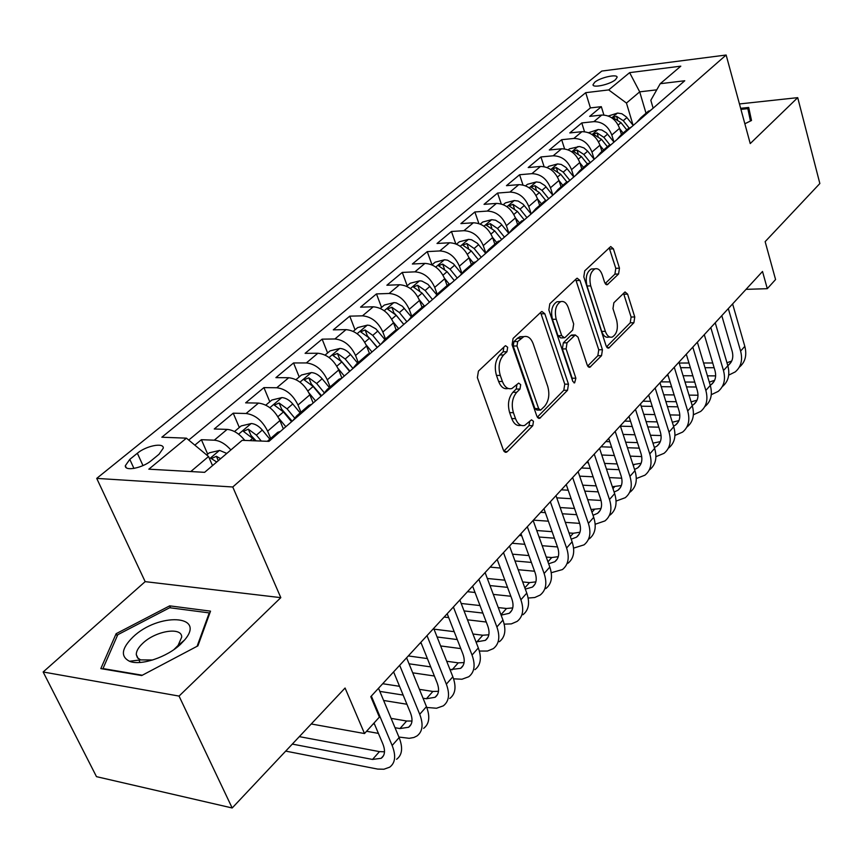 <?xml version="1.0" encoding="UTF-8"?>
<svg xmlns="http://www.w3.org/2000/svg" width="863" height="863" viewBox="0 0 863 863"><rect width="100%" height="100%" fill="white"/><g stroke="black" fill="none" stroke-linecap="round" stroke-linejoin="round"><path stroke-width="1.29" d="M507.681 347.293L505.567 345.707L504.984 346.074L478.436 371.101L477.368 377.616L503.42 450.184L506.301 452.277L507.282 451.651L532.773 425.696L533.463 421.284L531.5 419.817L524.639 425.437C520.723 426.365 517.681 424.1 515.513 418.641L513.42 412.697C511.176 404.51 512.255 397.724 516.678 392.331L519.99 389.073L520.702 384.639L518.652 383.118L511.888 388.544C507.832 389.515 504.672 387.163 502.406 381.5L500.27 375.437C497.983 367.099 499.084 360.27 503.593 354.952L506.959 351.748L507.681 347.293M508.275 388.501L508.113 388.501C504.046 389.472 500.885 387.131 498.62 381.468L496.473 375.416C494.186 367.099 495.297 360.281 499.796 354.963L503.172 351.77L503.83 347.153M516.926 384.607L516.214 389.04L519.99 389.073M594.683 82.276L593.01 84.736C592.73 88.328 610.119 84.445 615.502 79.676L617.131 77.26C617.304 73.689 600.098 77.551 594.683 82.276M618.577 273.992L619.461 268.166L613.399 248.814L610.724 246.538L584.736 270.842L583.809 276.829L606.15 345.977L608.717 348.091L633.895 322.74L634.758 316.958L627.595 294.121L625.039 291.953L613.863 302.751L612.978 308.62L616.614 320.065C618.393 328.415 616.937 334.089 612.255 337.066C609.3 337.757 607.013 335.847 605.362 331.349L590.724 285.89C588.9 277.508 590.324 271.823 594.995 268.835C598.102 268.113 600.519 270.119 602.234 274.866L604.65 282.471L607.304 284.693L618.577 273.992L614.909 274.143L615.794 268.317L609.17 247.8M179.051 696.085L280.809 597.649L145.167 581.64L43.15 671.986L179.051 696.085L232.179 807.984L345.071 688.027L364.51 733.539L379.386 717.11L370.777 696.668L762.514 271.467L767.293 288.684L775.567 279.536L765.147 241.651L819.85 183.528L797.714 97.648L739.451 103.948M280.809 597.649L232.762 486.991L726.139 55.016L750.238 143.571L797.714 97.648M544.812 313.754L541.91 311.478L541.144 311.964L513.086 338.425L512.061 344.758L536.872 416.246L539.655 418.35L567.53 390.303L568.48 384.186L544.812 313.754L541.058 313.841L540.454 312.611M549.828 303.765L576.484 278.63L577.174 278.199L579.968 280.464L602.439 349.742L601.533 355.685L589.871 367.26L587.25 365.146L578.016 337.142L575.297 334.963L567.045 342.805L566.096 348.9L575.88 378.221L574.639 382.848L572.773 381.37L548.857 309.925L549.828 303.765M232.179 807.984L96.483 776.657L43.15 671.986M603.884 115.006L601.328 106.667L589.677 116.376L601.738 115.049L593.884 121.64C602.266 121.672 608.232 126.127 611.802 135.006L613.96 142.071M584.51 131.683L581.791 122.934L569.785 132.934L581.921 131.683L573.83 138.468C582.266 138.555 588.318 143.085 591.964 152.071L594.208 159.277L587.681 151.165L583.841 154.466L576.98 149.979L573.269 151.349L581.392 156.559L587.39 164.024M564.585 148.889L561.662 139.698L549.31 149.989L561.511 148.803L553.172 155.804C561.673 155.955 567.789 160.572 571.533 169.644L573.852 176.937M544.089 166.645L540.939 156.947L528.21 167.551L540.475 166.451L531.888 173.668C540.443 173.884 546.635 178.576 550.475 187.767L552.87 195.135M522.978 184.984L519.591 174.736L506.462 185.664L518.803 184.65L509.936 192.082C518.544 192.363 524.823 197.152 528.771 206.451L531.23 213.895M501.252 203.938L497.573 193.064L484.035 204.337L496.441 203.409L487.304 211.079C495.966 211.435 502.32 216.322 506.376 225.718L508.825 232.967M478.868 223.549L474.866 211.964L460.907 223.603L473.366 222.773L463.938 230.691C472.654 231.122 479.094 236.095 483.258 245.61L485.632 252.481M455.804 243.862L451.446 231.478L437.023 243.485L449.547 242.762L439.806 250.939C448.577 251.457 455.103 256.527 459.386 266.149L461.737 272.816M432.018 264.844L427.261 251.618L412.363 264.013L424.952 263.398L414.887 271.856C423.701 272.46 430.313 277.627 434.715 287.379L437.11 294.003M407.196 285.793L402.277 272.417L386.883 285.232L399.526 284.736L389.116 293.474C397.983 294.175 404.693 299.45 409.224 309.321L411.727 316.095M381.554 307.433L376.462 293.916L360.551 307.163L373.237 306.796L362.471 315.836C371.392 316.635 378.177 322.028 382.848 332.007L385.481 338.954M355.038 329.817L349.763 316.149L333.301 329.849L346.041 329.623L334.898 338.976C343.862 339.882 350.745 345.383 355.556 355.491L358.285 362.525M327.606 352.967L322.136 339.148L305.103 353.334L317.886 353.247L306.343 362.935C315.351 363.949 322.331 369.58 327.293 379.817L330.119 386.926M299.213 376.937L293.549 362.956L275.901 377.649L288.727 377.724L276.764 387.757C285.815 388.9 292.891 394.65 298.005 405.017L300.939 412.201M269.795 401.759L263.927 387.616L245.642 402.848L258.501 403.086L246.095 413.496C255.178 414.769 262.363 420.648 267.638 431.144L270.68 438.415M239.321 427.487L233.226 413.183L214.261 428.976L227.142 429.396C233.377 429.947 239.267 433.625 244.812 440.432M601.738 115.049C610.098 115.059 616.042 119.482 619.569 128.317L621.446 134.52M581.921 131.683C590.335 131.748 596.355 136.246 599.968 145.178L601.91 151.457M561.511 148.803C569.979 148.932 576.074 153.517 579.785 162.546L581.781 168.889M540.475 166.451C549.008 166.645 555.179 171.306 558.976 180.453L561.036 186.861M518.803 184.65C527.39 184.909 533.625 189.655 537.53 198.9L539.655 205.383M496.441 203.409C505.082 203.744 511.403 208.576 515.416 217.94L517.606 224.488M473.366 222.773C482.061 223.172 488.469 228.112 492.59 237.573L494.855 244.197M449.547 242.762C458.296 243.247 464.79 248.274 469.019 257.854L471.371 264.553M424.952 263.398C433.755 263.97 440.324 269.105 444.682 278.803L447.099 285.567M399.526 284.736C408.382 285.394 415.038 290.637 419.526 300.453L422.029 307.293M373.237 306.796C382.136 307.552 388.889 312.902 393.506 322.838L396.117 329.806M346.041 329.623C354.984 330.486 361.834 335.944 366.581 345.998L369.45 353.463M317.886 353.247C326.883 354.218 333.819 359.795 338.717 369.979L341.91 378.091M288.727 377.724C297.757 378.814 304.801 384.51 309.839 394.823L313.15 403.032M258.501 403.086C267.562 404.305 274.704 410.13 279.914 420.583L283.355 428.879M151.446 460.497L159.008 454.283L163.29 448.113C163.83 442.277 146.074 445.826 137.357 453.248L129.795 459.375L125.329 465.718C124.65 471.63 142.686 468.07 151.446 460.497M232.762 486.991L96.721 478.393L601.802 71.057L726.139 55.016M601.328 106.667L590.411 107.907L585.718 92.675L161.845 437.217L186.43 438.167L208.555 456.516L212.525 465.599M585.718 92.675L608.695 89.914L629.623 72.643L680.81 66.16L660.238 83.7L684.758 80.755L268.954 441.36L242.158 440.324L204.628 472.331L148.824 469.181L186.43 438.167M275.221 434.477L277.746 432.298L280.453 431.392M207.713 454.165L201.392 439.699L214.272 440.195C219.957 440.669 225.491 443.927 230.874 449.947M233.226 413.183L246.095 413.496M263.927 387.616L276.764 387.757M293.549 362.956L306.343 362.935M322.136 339.148L334.898 338.976M349.763 316.149L362.471 315.836M376.462 293.916L389.116 293.474M402.277 272.417L414.887 271.856M427.261 251.618L439.806 250.939M451.446 231.478L463.938 230.691M474.866 211.964L487.304 211.079M497.573 193.064L509.936 192.082M519.591 174.736L531.888 173.668M540.939 156.947L553.172 155.804M561.662 139.698L573.83 138.468M581.791 122.934L593.884 121.64M590.411 107.907L188.717 440.065M201.392 439.699L194.844 445.146M646.02 113.236L639.699 91.845L626.452 103.053L633.118 125.34M208.555 456.516L190.777 471.554M145.167 581.64L96.721 478.393M746.031 289.353L767.293 288.684M311.241 723.971L364.51 733.539M656.754 89.838L639.699 91.845L629.623 72.643M653.14 108.177L650.821 100.281L660.238 83.7M292.773 420.702L296.613 415.955L299.31 415.027M323.226 394.294L327.109 389.526L329.828 388.566M311.651 404.326L308.943 405.265L306.397 407.476M352.579 368.835L356.516 364.057L359.224 363.075M341.716 378.253L339.008 379.224L336.43 381.457M380.885 344.294L384.866 339.493L387.573 338.49M370.691 353.129L367.972 354.121L365.383 356.365M408.199 320.605L412.212 315.793L414.93 314.768M398.63 328.9L395.923 329.914L393.312 332.169M434.574 297.724L438.631 292.913L441.338 291.856M425.599 305.502L422.892 306.548L420.27 308.814M460.065 275.621L464.143 270.799L466.851 269.731M451.651 282.913L446.311 286.257M484.715 254.24L488.814 249.429L491.522 248.339M476.818 261.09L471.478 264.456M508.555 233.571L512.676 228.76L515.373 227.659M501.155 239.99L495.804 243.366M531.63 213.56L535.772 208.749L538.458 207.638M524.693 219.569L519.353 222.978M553.97 194.186L558.124 189.385L560.81 188.253M547.476 199.806L542.147 203.226M575.621 175.405L579.785 170.615L582.46 169.472M569.548 180.669L564.219 184.099M596.603 157.206L600.777 152.427L603.442 151.273M590.928 162.125L585.61 165.577M616.959 139.558L621.144 134.79L623.787 133.636M611.651 144.153L606.344 147.605M636.711 122.427L640.896 117.67L643.528 116.516M631.759 126.721L626.462 130.184M651.263 109.806L645.977 113.269M626.452 103.053L608.695 89.914M197.907 645.858L210.518 611.144L169.677 605.848L116.138 633.69L100.82 668.609L141.705 675.546L197.907 645.858M744.845 123.765L751.511 120.496L748.706 107.454L740.637 108.307M117.239 635.955L116.138 633.69M170.615 607.854L169.677 605.848M521.004 425.34L520.874 425.34C516.959 426.257 513.906 424.003 511.737 418.555L509.634 412.622C507.39 404.445 508.48 397.67 512.902 392.287L516.214 389.04M503.863 451.122L529.008 425.599L529.753 421.349M537.304 417.174L563.809 390.27L564.758 384.154L541.058 313.841M517.703 341.565L516.991 345.987L538.663 408.641L540.616 410.119L544.607 406.3C548.836 401.025 549.871 394.38 547.735 386.397L533.194 343.819C530.972 338.069 527.832 335.675 523.776 336.646L517.703 341.565L513.927 341.608L513.215 346.02L516.991 345.987M539.86 410.108L536.862 410.044L534.909 408.566L513.215 346.02M523.345 336.646L520.001 336.689L517.412 338.307L521.187 338.253M513.927 341.608L517.412 338.307M587.649 366.052L597.843 355.707L598.749 349.774L575.675 279.385M573.28 335.47L570.81 335.502L563.323 342.838L562.374 348.932L572.158 378.199L575.88 378.221M572.385 380.205L572.158 378.199M568.296 307.649C566.516 302.859 564.003 300.863 560.756 301.629C555.794 304.758 554.273 310.626 556.204 319.245L561.673 335.642L564.456 337.843L565.233 337.347L572.73 330.011L573.679 323.959L568.296 307.649M559.494 301.662L557.023 301.737C552.05 304.855 550.529 310.723 552.46 319.321L556.204 319.245M563.496 337.854L560.723 337.897L557.94 335.696L552.46 319.321M605.146 283.582L614.909 274.143M593.496 268.9L591.284 268.997C586.613 271.974 585.19 277.659 587.023 286.02L590.724 285.89M609.968 337.099L608.577 337.109C605.621 337.8 603.323 335.901 601.684 331.403L587.023 286.02M606.538 346.872L630.238 322.805L631.101 317.034L623.507 293.237M206.732 454.995L209.288 452.827L219.644 450.41L226.796 453.431M220.637 458.685L216.386 456.3L211.338 458.587L216.732 462.018M285.707 751.112L377.681 769.084L383.906 769.235L389.688 767.175C395.33 762.957 396.149 755.729 392.147 745.492L371.338 696.053M396.602 759.278C402.255 755.028 403.097 747.79 399.138 737.585L378.523 688.264M374.024 723.032L382.805 743.787C385.502 750.637 384.952 755.47 381.166 758.307L372.514 759.44L292.32 744.089M384.499 751.792L379.461 751.619L299.332 736.635M132.999 637.002C121.51 648.372 120.335 656.463 129.472 661.263C140.626 666.085 167.271 657.185 180.68 644.122L184.509 640.076C206.656 614.575 158.404 612.46 132.999 637.002M173.916 649.591L178.08 645.448L181.715 637.099C181.974 626.538 155.664 630.81 142.816 643.259C138.425 647.369 136.246 651.144 136.278 654.596L137.454 657.768L140.572 659.893L152.654 660.001M209.601 613.679L209.245 612.903L197.098 646.29M142.276 675.233L102.988 668.577L117.767 634.726L169.677 607.735L209.245 612.903M740.939 109.385L747.833 108.662L750.454 121.014M751.09 120.701L747.833 108.662M234.499 431.554L241.155 425.934L251.37 423.517C255.189 423.884 258.835 426.063 262.298 430.054L269.828 439.159M261.295 441.069L256.387 435.125L248.328 429.17L243.409 431.36L252.622 438.35L254.661 440.81M248.328 429.17L250.96 435.373L256.074 440.864M278.846 418.307L285.815 426.732M265.815 405.125L271.867 400.011L281.953 397.584C285.761 397.897 289.364 400.022 292.762 403.949L300.141 412.892M294.412 417.735L287.066 408.835L279.116 403.021L274.315 405.125L283.442 411.942L291.554 421.759M279.116 403.021L281.64 409.148L292.179 421.209M308.997 392.945L315.578 400.928M295.987 379.655L301.5 375.006L311.457 372.579C315.243 372.848 318.814 374.909 322.147 378.76L329.386 387.552M324.057 392.482L316.645 383.474L308.803 377.8L304.121 379.817L313.15 386.473L321.112 396.128M308.803 377.8L311.241 383.862L321.586 395.718M338.048 368.447L344.283 376.031M325.103 355.081L330.087 350.874L339.925 348.447C343.701 348.663 347.228 350.669 350.507 354.456L357.606 363.107M352.794 368.264L345.189 359.008L337.444 353.463L332.87 355.405L341.824 361.899L349.623 371.403M337.444 353.463L339.795 359.45L349.957 371.112M398.911 737.045L409.202 738.318L413.873 737.498L416.958 735.977C422.654 731.662 423.571 724.424 419.72 714.284L399.677 665.297M423.636 728.35C429.332 724.003 430.281 716.775 426.462 706.646L406.602 657.789M393.604 671.889L410.421 712.741C413.021 719.526 412.406 724.37 408.587 727.272L399.936 728.566L395.006 727.703M411.975 721.026L406.635 721.015L391.101 718.372M374.488 724.133L373.226 723.917M366.559 731.274L378.404 733.388M426.786 707.466L436.516 708.243L443.291 705.858C449.03 701.446 450.044 694.208 446.344 684.154L427.012 635.632M449.742 698.491C455.481 694.057 456.516 686.819 452.848 676.786L433.69 628.383M420.864 642.299L437.088 682.773C439.58 689.505 438.911 694.348 435.049 697.304L426.408 698.739L423.032 698.21M438.49 691.306L432.881 691.446L419.44 689.375M399.547 686.312L382.708 683.723M403.15 695.071L379.828 691.392M383.625 700.476L406.926 704.251M453.582 678.814L461.953 679.235L468.738 676.754C474.51 672.266 475.61 665.039 472.039 655.06L453.388 607.002M474.963 669.634C480.734 665.125 481.867 657.897 478.329 647.94L459.85 599.99M447.185 613.733L462.838 653.83C465.243 660.508 464.51 665.341 460.626 668.35L450.022 669.634M464.089 662.579L458.253 662.86L446.71 661.263M427.39 658.588L408.307 655.934M430.723 666.894L409.051 663.798M412.719 672.827L434.369 675.999M479.364 651.047L487.498 651.036L493.334 648.62C499.127 644.057 500.313 636.84 496.883 626.948L478.879 579.343M499.353 641.727C505.157 637.153 506.365 629.936 502.956 620.076L485.103 572.568M472.611 586.139L487.724 625.858C490.044 632.471 489.256 637.315 485.351 640.368L476.031 641.964M488.825 634.79L482.784 635.233L472.956 634.014M454.186 631.673L434.003 629.159M457.271 639.569L437.099 636.98M420.022 643.226L421.306 643.388M440.648 645.945L460.799 648.598M366.063 344.758L371.996 351.996M353.215 331.36L357.714 327.562L367.422 325.135L369.698 325.437L375.89 328.889L384.855 339.493L395.923 329.914M380.4 344.715L372.751 335.383L365.114 329.968L360.637 331.834L369.504 338.177L377.153 347.519M365.114 329.968L367.379 335.89L377.358 347.347M504.208 624.143L511.349 623.884L517.12 621.403C522.946 616.775 524.197 609.569 520.896 599.774L503.496 552.611M522.946 614.736C528.771 610.098 530.055 602.892 526.775 593.118L509.526 546.063M497.185 559.461L511.791 598.803C514.024 605.362 513.183 610.195 509.267 613.291L501.112 615.146M512.741 607.897L506.516 608.491L498.264 607.574M480.001 605.556L461.187 603.474M482.859 613.064L464.057 610.918M444.132 617.056L448.684 617.584M467.487 619.807L486.268 622.029M393.107 321.845L398.771 328.781M380.356 308.436L384.402 305.038L393.992 302.611L396.257 302.881L402.374 306.246L411.079 316.559M406.883 321.737L399.386 312.557L391.834 307.26L387.465 309.051L396.236 315.254L403.755 324.456M394.671 313.56L403.83 324.391M528.145 598.037L534.758 597.52L540.141 595.071C545.988 590.389 547.315 583.194 544.121 573.485L527.315 526.764M545.783 588.62C551.63 583.927 552.978 576.732 549.817 567.045L533.14 520.432M520.961 533.658L535.071 572.633C537.228 579.138 536.344 583.96 532.406 587.099L525.297 589.095M535.88 581.867L529.494 582.611L522.676 581.942M504.887 580.195L487.325 578.48M507.541 587.358L490.001 585.578M467.487 591.694L475.028 592.482M493.312 594.402L510.842 596.247M419.224 299.688L424.294 305.89M406.602 286.3L410.205 283.247L419.688 280.831L421.931 281.079L427.983 284.359L436.559 294.531M432.492 299.526L425.135 290.497L417.67 285.308L413.399 287.045L422.083 293.107L429.472 302.158M551.263 572.708L562.428 569.569C568.296 564.834 569.688 557.66 566.613 548.027L550.346 501.759M567.897 563.323C573.766 558.577 575.168 551.403 572.115 541.791L555.999 495.632M543.96 508.695L557.617 547.304C559.699 553.744 558.76 558.555 554.812 561.727L548.652 563.776M558.275 556.657L551.737 557.541L546.247 557.067M528.9 555.578L512.503 554.175M531.371 562.417L514.984 560.961M490.141 567.11L500.378 568.059M518.188 569.709L534.564 571.23M444.467 278.231L449.073 283.895M431.975 264.876L435.179 262.179L444.542 259.763L447.541 260.184L453.431 263.808L461.317 273.344M457.261 278.048L450.033 269.148L442.665 264.078L438.48 265.75L447.088 271.672L454.337 280.594M573.593 548.124L584.024 544.866C589.904 540.087 591.36 532.924 588.383 523.388L572.654 477.552M589.321 538.814C595.2 534.014 596.667 526.861 593.722 517.347L578.113 471.619M566.225 484.521L579.451 522.762C581.457 529.159 580.475 533.949 576.527 537.153L571.209 539.181M579.968 532.223L573.312 533.248L569.019 532.924M552.083 531.673L536.754 530.529M554.391 538.199L539.073 537.023M521.684 535.686L519.267 535.491M512.104 543.269L524.812 544.305M542.18 545.707L557.487 546.937M468.879 257.465L473.28 262.891M456.516 244.164L459.343 241.78L468.598 239.375L471.576 239.763L477.401 243.301L485.34 252.945M481.241 257.26L474.132 248.501L466.851 243.528L462.751 245.146L471.274 250.939L478.404 259.72M595.179 524.251L604.952 520.918C610.842 516.096 612.352 508.965 609.483 499.504L594.251 454.1M610.087 515.049C615.977 510.216 617.498 503.086 614.65 493.658L599.548 448.35M587.8 461.101L600.605 498.987C602.536 505.319 601.533 510.098 597.563 513.334L593.021 515.287M600.982 508.534L591.036 509.494M574.499 508.447L560.152 507.541M576.657 514.693L562.32 513.755M545.351 512.633L540.616 512.32M533.41 520.141L548.383 521.187M565.33 522.363L579.645 523.366M492.503 237.347L496.743 242.568M480.292 224.1L482.751 222.018L491.662 219.677L495.621 220.227L500.616 223.452L508.685 233.258M504.445 237.131L497.466 228.501L490.27 223.636L486.257 225.189L494.704 230.863L501.705 239.515M616.074 501.069L625.254 497.703C631.144 492.849 632.708 485.729 629.936 476.365L615.19 431.381M630.227 492.007C636.128 487.142 637.703 480.033 634.952 470.68L620.314 425.815M608.717 438.404L621.112 475.934C622.978 482.212 621.932 486.98 617.973 490.227L614.122 492.061M621.371 485.556L612.342 486.732M596.171 485.88L582.741 485.168M598.199 491.867L584.78 491.123M568.199 490.206L561.338 489.828M556.764 497.843L571.133 498.695M587.692 499.666L601.036 500.454M515.384 217.843L519.45 222.881M503.302 204.671L505.427 202.881L514.24 200.54L518.167 201.057L523.107 204.207L531.133 213.992M526.937 217.627L520.065 209.126L512.967 204.358L509.03 205.869L517.39 211.413L524.111 219.741M636.311 478.555L644.941 475.179C650.842 470.281 652.45 463.194 649.774 453.906L635.481 409.353M649.774 469.645C655.675 464.747 657.293 457.67 654.639 448.404L640.454 403.949M628.987 416.398L641.004 453.582C642.816 459.796 641.738 464.542 637.768 467.822L634.564 469.483M641.133 463.269L632.978 464.618M617.153 463.949L604.564 463.409M588.35 462.719L586.387 462.633M619.051 469.688L606.473 469.127M590.27 468.393L581.457 467.994M579.666 476.149L593.108 476.808M609.3 477.595L621.716 478.199M528.771 206.451L537.53 198.9L541.468 203.808M525.61 185.847L527.422 184.315L536.355 181.931L540.022 182.471L544.898 185.567L552.795 195.2M548.728 198.727L541.975 190.345L534.952 185.674L531.101 187.131L539.386 192.568L545.729 200.443M655.923 456.689L664.057 453.312C669.958 448.393 671.608 441.327 669.019 432.126L655.157 387.994M668.749 447.951C674.639 443.021 676.312 435.966 673.733 426.786L659.99 382.751M648.663 395.049L660.303 431.878C662.061 438.048 660.95 442.773 656.98 446.074L654.359 447.541M660.314 441.629L652.957 443.14M637.466 442.622L625.675 442.234M609.807 441.705L605.794 441.576M639.246 448.145L627.466 447.724M611.608 447.163L600.993 446.786M601.77 455.017L614.359 455.513M630.206 456.128L641.716 456.581M559.03 180.604L562.816 185.318M547.239 167.584L548.749 166.311L557.584 163.938L561.22 164.445L566.042 167.476L573.809 176.969M569.871 180.389L563.226 172.136L556.29 167.551L552.503 168.965L560.713 174.294L566.808 181.866M674.931 435.437L682.611 432.083C688.512 427.142 690.206 420.108 687.703 410.982L674.262 367.26M687.175 426.872C693.065 421.921 694.769 414.898 692.288 405.793L678.944 362.169M667.746 374.326L679.052 410.82C680.745 416.926 679.602 421.64 675.643 424.952L673.561 426.203M678.944 420.605L672.32 422.244M657.153 421.888L646.096 421.619M630.562 421.252L624.65 421.112M658.825 427.185L647.779 426.905M632.255 426.495L620.443 426.182M623.129 434.423L634.931 434.779M650.432 435.232L661.069 435.556M579.86 162.816L583.528 167.368M568.221 149.882L569.44 148.846L579.591 146.494L583.938 147.929L587.681 151.165M590.184 162.363L583.841 154.466M693.388 414.779L700.648 411.457C706.538 406.495 708.264 399.493 705.848 390.443L692.806 347.131M705.071 406.387C710.961 401.424 712.698 394.423 710.292 385.405L697.358 342.19M686.29 354.197L697.25 390.356C698.89 396.419 697.725 401.101 693.766 404.423L692.18 405.448M697.034 400.184L691.09 401.899M676.236 401.716L665.858 401.565M650.648 401.327L642.978 401.209M677.811 406.818L667.444 406.635M652.245 406.376L641.166 406.182M643.776 414.359L654.844 414.585M670.033 414.909L679.828 415.114M600.076 145.545L603.625 149.957M588.577 132.697L598.167 129.536L601.748 129.979L606.473 132.891L613.992 142.125M609.871 144.833L603.841 137.314L597.067 132.913L593.42 134.24L601.479 139.353L607.379 146.71M711.295 394.682L718.167 391.414C724.046 386.43 725.815 379.461 723.474 370.497L710.81 327.584M722.471 386.484C728.35 381.5 730.13 374.542 727.8 365.599L715.233 322.784M704.294 334.661L714.942 370.475C716.527 376.484 715.341 381.155 711.382 384.488L710.249 385.254M714.618 380.335L709.3 382.082M694.747 382.093L685.017 382.029M670.109 381.921L660.81 381.856M696.236 387.002L686.517 386.915M671.608 386.786L661.22 386.689M663.755 394.801L674.132 394.93M689.019 395.114L698.005 395.222M619.71 128.77L623.14 133.053M608.339 116.02L617.584 113.075L621.856 113.754L626.376 116.937L633.215 125.459M629.073 127.918L623.269 120.669L616.57 116.343L612.989 117.638L620.972 122.643L626.786 129.903M728.685 375.146L735.2 371.921C741.08 366.926 742.881 359.99 740.605 351.101L728.307 308.587M739.386 367.142C745.265 362.136 747.067 355.2 744.812 346.343L732.611 303.927M721.792 315.664L732.137 351.155C733.669 357.109 732.46 361.748 728.501 365.103L723.474 370.497M731.705 361.036L726.97 362.773M712.709 362.989L703.582 362.999M688.965 363.021L679.213 363.032M714.122 367.724L704.995 367.714M690.378 367.703L680.637 367.692M666.506 375.675L668.167 375.675M683.097 375.739L692.827 375.783M707.433 375.847L715.643 375.88M619.569 128.317L611.802 135.006M599.968 145.178L591.964 152.071M579.785 162.546L571.533 169.644M558.976 180.453L550.475 187.767M515.416 217.94L506.376 225.718M492.59 237.573L483.258 245.61M469.019 257.854L459.386 266.149M444.682 278.803L434.715 287.379M419.526 300.453L409.224 309.321M393.506 322.838L382.848 332.007M366.581 345.998L355.556 355.491M338.717 369.979L327.293 379.817M309.839 394.823L298.005 405.017M279.914 420.583L267.638 431.144M227.142 429.396L214.272 440.195M133.948 468.436L129.795 459.375M142.988 465.589L137.357 453.248M499.796 354.963L503.593 354.952M496.473 375.416L500.27 375.437M498.62 381.468L502.406 381.5M512.902 392.287L516.678 392.331M509.634 412.622L513.42 412.697M511.737 418.555L515.513 418.641M529.008 425.599L532.773 425.696M504.154 451.522L507.282 451.651M503.172 351.77L506.959 351.748M564.758 384.154L568.48 384.186M563.809 390.27L567.53 390.303M537.692 417.692L540.562 417.768M534.909 408.566L538.663 408.641M576.247 280.604L579.968 280.464M598.749 349.774L602.439 349.742M597.843 355.707L601.533 355.685M588.156 366.743L590.67 366.743M570.81 335.502L574.531 335.448M563.323 342.838L567.045 342.805M562.374 348.932L566.096 348.9M557.94 335.696L561.673 335.642M605.772 284.337L607.994 284.261M601.684 331.403L605.362 331.349M623.938 294.24L627.595 294.121M631.101 317.034L634.758 316.958M630.238 322.805L633.895 322.74M607.088 347.616L609.483 347.595M609.71 248.997L613.399 248.814M615.794 268.317L619.461 268.166M219.385 450.475L209.558 458.803M218.296 460.68L216.386 456.3M392.147 745.492L399.138 737.585M372.514 759.44L379.461 751.619M251.111 423.571L238.598 434.186M252.622 438.35L249.968 440.626M262.298 430.054L256.387 435.125M281.705 397.649L269.86 407.692M283.442 411.942L277.918 416.667M292.762 403.949L287.066 408.835M311.209 372.643L299.99 382.147M313.15 386.473L307.908 390.961M322.147 378.76L316.645 383.474M339.677 348.501L329.062 357.509M341.824 361.899L336.84 366.171M350.507 354.456L345.189 359.008M419.72 714.284L426.462 706.646M399.936 728.566L406.635 721.015M446.344 684.154L452.848 676.786M426.408 698.739L432.881 691.446M472.039 655.06L478.329 647.94M451.985 669.915L458.253 662.86M496.883 626.948L502.956 620.076M476.721 642.05L482.784 635.233M367.185 325.2L357.12 333.722M369.504 338.177L364.758 342.233M377.886 330.982L372.751 335.383M520.896 599.774L526.775 593.118M500.961 614.747L506.516 608.491M393.755 302.676L384.229 310.745M396.236 315.254L391.737 319.116M404.348 308.307L399.386 312.557M393.949 312.924L391.834 307.26M544.121 573.485L549.817 567.045M524.844 587.843L529.494 582.611M419.45 280.896L410.421 288.544M422.083 293.107L417.8 296.775M429.925 286.387L425.135 290.497M419.612 290.615L417.67 285.308M566.613 548.027L572.115 541.791M547.951 561.813L551.737 557.541M444.305 259.828L435.75 267.077M447.088 271.672L443.01 275.178M454.672 265.178L450.033 269.148M444.445 269.073L442.665 264.078M588.383 523.388L593.722 517.347M570.314 536.624L573.312 533.248M468.361 239.429L460.259 246.3M471.274 250.939L467.39 254.272M478.62 244.65L474.132 248.501M468.501 248.242L466.851 243.528M609.483 499.504L614.65 493.658M591.975 512.223L594.219 509.688M491.662 219.677L483.981 226.192M494.704 230.863L491.004 234.035M501.813 224.768L497.466 228.501M491.791 228.091L490.27 223.636M629.936 476.365L634.952 470.68M612.957 488.577L614.499 486.84M514.24 200.54L506.959 206.71M517.39 211.413L513.873 214.434M524.283 205.513L520.065 209.126M514.37 208.576L512.967 204.358M649.774 453.906L654.639 448.404M633.313 465.653L634.176 464.672M536.128 181.985L529.224 187.843M539.386 192.568L536.031 195.448M546.063 186.84L541.975 190.345M536.268 189.677L534.952 185.674M669.019 432.126L673.733 426.786M557.358 164.002L550.821 169.547M560.713 174.294L557.509 177.034M567.185 168.738L563.226 172.136M557.509 171.359L556.29 167.551M687.703 410.982L692.288 405.793M577.951 146.537L571.759 151.791M581.392 156.559L578.35 159.17M578.124 153.603L576.98 149.979M705.848 390.443L710.292 385.405M597.951 129.59L592.072 134.574M601.479 139.353L598.577 141.834M607.584 134.121L603.841 137.314M598.135 136.365L597.067 132.913M617.369 113.129L611.802 117.843M620.972 122.643L618.199 125.016M626.905 117.562L623.269 120.669M617.563 119.644L616.57 116.343M740.605 351.101L744.812 346.343M277.746 432.298L267.357 441.295M308.943 405.265L296.613 415.955M339.008 379.224L327.109 389.526M367.972 354.121L356.516 364.057M422.892 306.548L412.212 315.793M448.943 283.981L438.631 292.913M474.111 262.169L464.143 270.799M498.458 241.079L488.814 249.429M522.007 220.68L512.676 228.76M544.801 200.928L535.772 208.749M566.872 181.802L558.124 189.385M588.264 163.269L579.785 170.615M608.998 145.308L600.777 152.427M629.116 127.886L621.144 134.79M648.631 110.971L640.896 117.67M126.203 467.606L125.329 465.718M505.092 452.234L506.301 452.277M538.566 418.328L539.655 418.35M520.001 336.689L523.776 336.646M588.954 367.26L589.871 367.26M571.576 335.006L575.297 334.963M573.96 382.848L574.639 382.848M557.023 301.737L560.756 301.629M606.484 284.725L607.304 284.693M591.284 268.997L594.995 268.835M607.854 348.102L608.717 348.091M381.166 758.307L383.571 755.589M140.572 659.893L129.472 661.263M140.065 662.46L138.921 660.098M138.156 658.501L136.278 654.596M178.08 645.448L184.509 640.076M408.587 727.272L411.015 724.51M435.049 697.304L437.519 694.51M460.626 668.35L463.118 665.524M485.351 640.368L487.865 637.509M509.267 613.291L511.802 610.421M532.406 587.099L534.963 584.197M554.812 561.727L557.39 558.814M576.527 537.153L579.116 534.219M597.563 513.334L600.163 510.389M617.973 490.227L620.583 487.271M637.768 467.822L640.389 464.855M656.98 446.074L659.612 443.097M675.643 424.952L678.275 421.964M693.766 404.423L696.398 401.446M711.382 384.488L714.014 381.5M728.501 365.103L731.144 362.115"/></g></svg>
